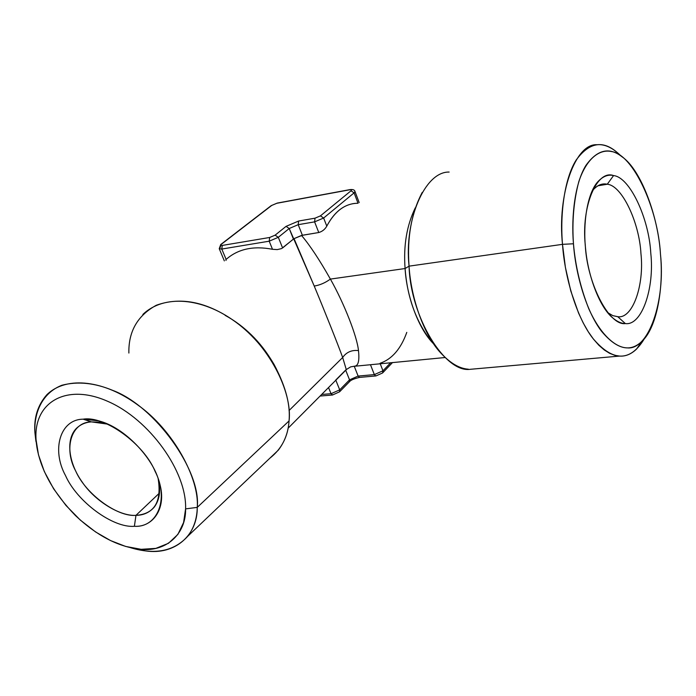 <?xml version="1.0" encoding="UTF-8"?>
<svg xmlns="http://www.w3.org/2000/svg" width="696" height="696" viewBox="0 0 696 696"><rect width="100%" height="100%" fill="white"/><g stroke="black" fill="none" stroke-linecap="round" stroke-linejoin="round"><path stroke-width="1.04" d="M269.665 237.475L222.268 245.427C220.562 245.618 220.293 245.21 221.459 244.192L271.736 205.433L276.79 203.293L349.714 189.791C351.541 189.529 351.967 189.869 350.993 190.808L320.438 215.873L315.018 218.179L298.627 221.032L286.056 226.374L275.12 235.152L269.665 237.475L222.276 245.427L221.789 249.055L219.231 248.707L220.449 246.984L220.71 244.548L271.736 205.433L276.79 203.293L350.219 189.573C353.072 189.312 354.664 189.956 355.004 191.513L354.107 192.87L351.001 190.8L320.438 215.873L315.027 218.179L314.601 221.867L318.768 232.525L301.525 235.448L294.043 238.641L281.575 248.594L277.252 249.603L272.493 249.29C253.405 245.61 237.954 248.985 226.13 259.408L221.789 249.055L219.231 248.707L220.71 244.548L221.467 244.192C220.301 245.21 220.571 245.618 222.276 245.427L221.789 249.055L226.13 259.408C237.954 248.985 253.405 245.61 272.493 249.29L269.204 241.19L269.665 237.475L275.129 235.152L278.313 237.31L269.204 241.19L221.789 249.055L269.204 241.19L269.665 237.475M619.562 356.082L614.698 355.291L609.583 353.298L604.267 349.975L598.865 345.268L593.471 339.143L588.207 331.653L583.196 322.9L578.559 313.043L570.781 290.945L565.396 267.368L562.498 244.34L409.057 266.15C410.492 317.159 444.988 373.221 470.235 369.306L619.553 356.082C628.784 356.709 637.11 350.845 644.522 338.474L636.622 349C623.868 361.285 609.252 357.7 592.792 338.265C576.636 317.472 564.752 277.312 562.498 244.34L409.057 266.15L405.089 268.534L330.391 279.087C325.223 282.846 319.838 285.169 314.227 286.047L289.214 228.505L286.056 226.374L275.129 235.152L278.313 237.31L282.602 247.959L278.313 237.31L269.204 241.19L272.493 249.29M282.602 247.959L293.425 239.067L289.214 228.505L278.313 237.31L289.214 228.505L286.056 226.374L298.636 221.032L298.201 224.686L314.601 221.867L318.768 232.525L302.377 235.248L298.201 224.686L314.601 221.867L315.027 218.179L298.636 221.032L298.201 224.686L289.214 228.505L298.201 224.686L302.377 235.248L294.043 238.641L314.227 286.047C319.838 285.169 325.223 282.846 330.391 279.087C319.447 259.738 309.824 245.192 301.525 235.448C309.824 245.192 319.447 259.738 330.391 279.087L405.089 268.534C403.358 245.592 406.769 225.339 415.312 207.791C406.769 225.339 403.358 245.592 405.089 268.534C407.177 296.774 415.721 320.804 430.702 340.622M358.031 203.267C345.373 203.302 334.959 210.923 326.789 226.13L323.64 218.022L320.438 215.873L323.64 218.022L314.601 221.867L323.64 218.022L354.107 192.87L351.001 190.8C351.967 189.869 351.541 189.529 349.714 189.791L350.219 189.573M359.188 202.614L354.969 191.417L354.107 192.87L357.875 202.849L354.107 192.87L323.64 218.022L326.789 226.13C324.954 229.384 322.274 231.516 318.768 232.525C322.274 231.516 324.954 229.384 326.789 226.13C334.054 212.384 343.372 204.807 354.734 203.406M277.304 203.075L350.097 189.59M270.996 205.79L220.902 244.409M225.791 259.721L226.078 260.408L225.791 259.721M445.127 357.518L353.385 366.374L354.255 366.296L358.118 376.066L374.344 374.605L382.965 370.803L390.691 362.712L382.965 370.803L374.344 374.605L375.762 375.953L374.344 374.605L370.481 364.748L374.344 374.605L358.118 376.066L349.54 379.842L339.718 389.864L339.605 391.796L332.479 395.024L331.035 393.692L339.718 389.864L335.829 380.207L339.718 389.864L331.035 393.692L321.648 394.467L331.035 393.692L332.679 395.006L320.09 396.041M339.605 391.796L339.718 389.864L349.54 379.842L349.418 381.765L339.605 391.796M355.064 366.113C358.397 365.426 359.536 360.241 358.475 350.566C359.536 360.241 358.405 365.417 355.073 366.105L353.385 366.374L354.255 366.296L358.118 376.066L359.545 377.406C354.055 378.685 350.68 380.138 349.418 381.765L349.54 379.842L345.721 370.255L349.54 379.842L358.118 376.066L359.545 377.406L375.936 375.936L382.582 372.969L382.965 370.803L382.835 372.708L392.527 362.538M331.035 393.692L328.538 387.541L331.035 393.692M380.051 363.303C391.944 359.206 400.861 348.896 406.786 332.384M382.965 370.803L380.207 363.712L382.965 370.803M335.759 380.025L346.199 369.532M91.437 421.889L107.341 424.09L99.484 422.211L91.437 421.889L83.146 419.175C59.96 419.357 51.373 449.894 65.528 475.594C76.891 501.503 112.909 528.203 134.389 526.289C153.92 527.533 167.727 506.444 158.932 481.275C153.294 458.333 124.48 427.092 98.641 420.863L83.146 419.175C59.96 419.357 51.373 449.894 65.528 475.594C76.891 501.503 112.909 528.203 134.389 526.289C157.435 527.829 169.363 498.936 155.121 471.41C143.915 443.787 104.548 415.434 83.146 419.175L91.437 421.889C71.183 421.993 63.423 448.607 75.742 471.122C85.599 493.821 117.189 517.154 135.964 515.345L134.389 526.289L135.964 515.345L159.488 493.029L135.964 515.345C120.451 516.493 94.873 501.294 81.858 481.562C69.452 464.154 65.041 440.49 76.116 428.658C80.31 424.543 85.417 422.281 91.437 421.889M158.218 479.083C161.733 501.964 154.312 514.048 135.964 515.345C143.385 515.318 149.51 512.543 154.329 507.027C159.636 499.832 160.933 490.515 158.218 479.083M36.07 439.776C33.312 402.653 65.833 382.756 107.628 401.296C149.44 419.279 186.972 471.697 185.588 508.88L183.587 522.522L177.88 534.406L168.441 543.315L155.826 548.387L141.14 549.309L125.663 546.438L110.586 540.583L95.587 531.953L80.336 520.112L65.955 505.435L53.636 488.836L44.327 471.54L38.48 454.836L36.07 439.776C33.312 402.653 65.833 382.756 107.628 401.296C149.44 419.279 186.972 471.697 185.588 508.88L197.246 507.384C197.708 534.737 175.444 555.408 145.455 550.901L130.639 547.726C155.138 555.103 174.235 551.215 187.92 536.077C193.94 527.942 197.055 518.381 197.246 507.384L289.049 420.932C288.335 431.981 284.751 441.725 278.296 450.173L269.891 458.168C281.663 448.911 288.048 436.496 289.049 420.932L197.246 507.384L185.588 508.88C186.18 534.032 165.9 553.181 138.26 549.04C117.093 546.23 96.161 535.076 75.464 515.571C53.94 493.429 41.108 470.748 36.949 447.519L36.07 439.776M607.269 184.24C621.919 185.388 639.337 222.337 640.955 253.718C644.409 285.308 632.603 319.081 617.77 316.715L625.33 323.57C641.738 326.032 654.632 288.301 650.786 253.196C648.968 218.326 629.784 177.089 613.559 175.583C608.06 174.209 602.727 176.366 597.542 182.056C587.05 194.036 582.752 224.277 585.667 249.499C588.077 275.842 599.273 306.223 611.984 317.28C616.76 321.474 621.206 323.562 625.33 323.57L617.77 316.715L612.837 315.636L607.547 312.53L612.837 315.636L617.926 316.724C632.742 318.899 644.418 285.029 640.946 253.561C639.285 222.189 621.885 185.388 607.269 184.24L613.559 175.583C597.046 169.241 581.125 206.173 585.284 245.218C587.198 283.977 609.409 325.998 625.33 323.57C641.738 326.032 654.632 288.301 650.786 253.196C648.968 218.326 629.784 177.089 613.559 175.583L607.269 184.24C602.31 183.065 597.499 185.049 592.844 190.191L591.896 191.383C595.611 186.641 599.569 184.17 603.745 183.988L607.269 184.24L597.951 185.788L607.269 184.24M573.461 243.774C571.947 221.537 573.73 200.822 578.811 181.639C586.537 158.34 599.735 148.77 611.645 151.571C633.23 154.39 658.085 208.87 660.487 254.379C665.507 300.176 648.994 350.305 627.261 347.878C615.481 347.809 600.378 334.611 588.764 308.72C580.508 287.735 575.409 266.081 573.461 243.774C571.042 215.168 575.296 182.517 585.875 165.483C597.229 149.614 609.304 146.734 622.093 156.835C641.329 169.946 658.372 217.474 660.487 254.379C663.784 287.657 656.85 328.19 641.808 341.423C629.993 352.715 616.508 349.253 601.353 331.044C586.484 311.608 575.575 274.346 573.461 243.774L562.498 244.34L573.461 243.774M36.949 447.519L34.922 432.686C33.817 412.215 42.647 392.709 61.944 385.245C77.726 381.147 94.639 382.852 112.665 390.36C155.086 406.081 201.448 470.975 197.246 507.384C199.552 478.987 173.434 429.971 137.547 404.802C105.313 381.008 67.077 375.04 46.849 394.719C37.732 405.124 33.747 417.774 34.922 432.686L35.931 441.429M142.854 314.462C164.291 293.886 202.545 298.288 233.847 320.725C268.752 344.381 292.703 392.327 289.049 420.932C290.493 405.316 285.943 387.368 275.39 367.079C261.139 342.85 243.121 324.788 221.328 312.913C198.473 300.437 176.784 297.888 156.269 305.274C137.538 315.584 128.403 331.514 128.873 353.055M620.206 155.191C612.184 147.482 604.45 143.994 596.977 144.733C575.044 143.237 557.139 194.958 562.498 244.34C559.897 213.489 564.604 178.306 576.158 160.063C588.555 143.115 601.666 140.122 615.49 151.076L622.093 156.835M468.347 369.193C458.968 368.575 449.242 362.59 439.185 351.245C422.385 331.94 410.77 295.67 409.057 266.15C404.054 220.284 424.777 171.425 449.146 172.06M433.582 343.824C417.896 328.216 406.56 295.208 405.089 268.534L409.057 266.15C406.951 237.701 411.336 213.124 422.22 192.427M358.475 350.566C357.135 336.594 344.207 303.482 330.391 279.087C344.207 303.482 357.135 336.594 358.475 350.566C351.671 349.862 346.399 352.167 342.667 357.492C338.125 344.903 324.962 311.825 314.227 286.047C324.962 311.825 338.125 344.903 342.667 357.492C346.399 352.167 351.671 349.862 358.475 350.566M346.303 369.672L342.667 357.492L346.303 369.672M225.113 315.34C244.827 326.085 261.122 342.415 273.998 364.321L276.677 369.472C265.637 348.096 250.56 331.296 231.446 319.072M289.058 410.527L342.667 357.492L289.058 410.527M271.179 205.651L277.182 203.101M224.338 260.887L219.231 248.707M104.948 423.368L98.632 420.854M592.844 190.191L597.542 182.056M609.339 314.618L611.984 317.28M595.071 185.432L595.645 185.336M601.24 184.405L603.745 183.988M138.26 549.04L145.455 550.901M278.296 450.173L187.92 536.077M641.808 341.423L636.622 349M355.073 366.105L350.645 366.87L346.599 369.376L288.092 428.223M273.998 364.321L275.39 367.079"/></g></svg>
